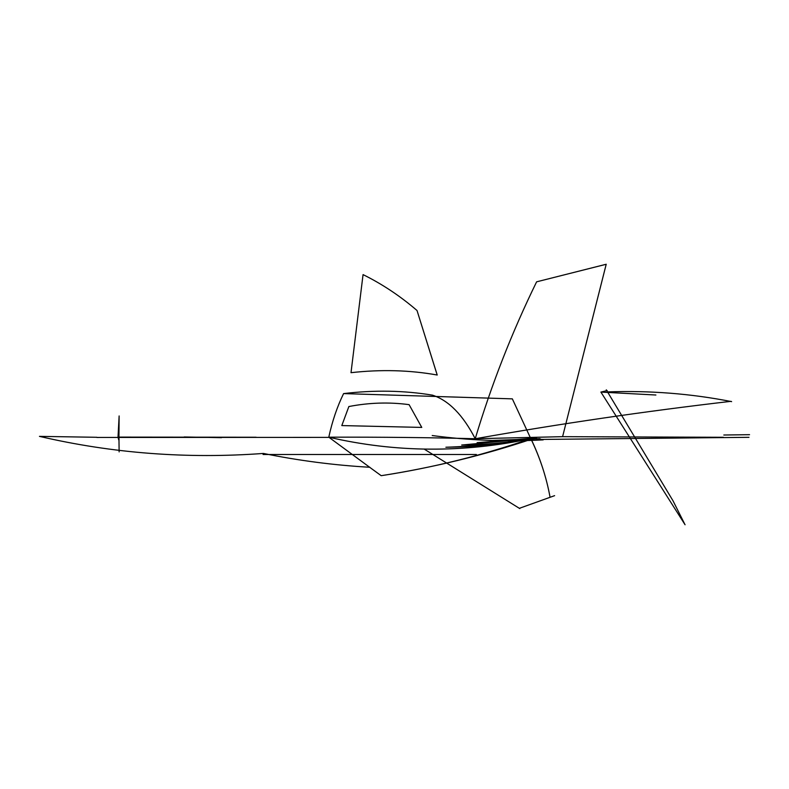<?xml version="1.0" encoding="UTF-8"?>
<svg xmlns="http://www.w3.org/2000/svg" width="789" height="789" viewBox="0 0 789 789"><rect width="100%" height="100%" fill="white"/><g stroke="black" fill="none" stroke-linecap="round" stroke-linejoin="round"><path stroke-width="1.18" d="M530.79 438.674L542.694 439.424L748.978 437.323L542.694 439.424L530.819 438.526C463.044 453.113 395.703 452.669 328.786 437.185C381.481 437.037 430.301 437.55 475.225 438.733L562.596 436.662L606.199 264.276L536.609 281.831L606.218 264.246L562.596 436.662L723.414 437.293L562.596 436.662L475.225 438.733C491.379 384.825 511.834 332.524 536.609 281.831C511.834 332.524 491.379 384.825 475.225 438.733C462.995 414.984 448.744 400.447 432.48 395.151C404.007 390.447 374.38 389.924 343.59 393.593L512.337 398.859L530.81 438.664C502.169 444.158 473.864 447.018 445.884 447.235C475.402 446.258 504.733 443.201 533.867 438.073C504.733 443.201 475.402 446.258 445.884 447.235C473.864 447.018 502.169 444.158 530.81 438.664L512.337 398.859L343.59 393.593C374.38 389.924 404.007 390.447 432.48 395.151C448.744 400.447 462.995 414.984 475.225 438.733C430.301 437.55 381.481 437.037 328.786 437.185C332.277 421.139 337.219 406.611 343.59 393.593C337.219 406.611 332.277 421.139 328.786 437.185C395.693 452.639 463.054 453.133 530.859 438.654M328.786 437.382L96.889 437.451L328.786 437.382M39.45 436.366L96.879 437.293L39.45 436.366C112.482 453.359 187.151 459.05 263.457 453.438C298.558 460.608 334.023 465.224 369.873 467.275C334.023 465.224 298.558 460.608 263.457 453.438C187.151 459.05 112.482 453.359 39.45 436.366M118.025 437.106L256.159 437.244L118.025 437.106L119.129 415.951L118.025 437.106L256.159 437.244L118.025 437.106C118.922 441.15 119.228 441.219 118.942 437.323L119.129 415.951L118.942 437.323C119.228 441.219 118.922 441.15 118.025 437.106M532.605 438.822C483.105 455.401 432.638 467.69 381.195 475.688L372.793 469.563L381.195 475.688C432.678 467.798 483.055 455.263 532.328 438.092M372.566 469.406L328.786 437.185L372.566 469.406M424.235 449.119L519.803 508.599L424.235 449.119M530.76 438.556C539.932 457.452 546.373 477.01 550.061 497.238C546.363 477.01 539.942 457.442 530.819 438.526M519.379 508.313L554.618 495.66L519.379 508.313M432.214 435.538C469.11 440.44 506.094 441.889 543.187 439.877C506.094 441.889 469.11 440.44 432.214 435.538M533.206 438.161C509.783 442.471 485.935 444.759 461.683 445.035L536.569 438.003L461.683 445.035C485.935 444.759 509.783 442.471 533.206 438.161M536.52 437.994L477.118 442.649L540.071 438.684L477.118 442.649L536.52 437.994M539.351 438.674L492.277 440.459L539.351 438.674M723.829 435.015L749.55 434.68L723.829 435.015M351.006 372.684C380.998 369.321 409.718 370.09 437.185 375.002L417.115 310.817L437.224 375.022C409.718 370.09 380.998 369.321 351.006 372.684L363.029 274.809L351.006 372.684M363.058 274.611C382.172 284.05 400.141 295.993 416.967 310.462C400.141 295.993 382.172 284.05 363.058 274.611M655.896 395.013L600.902 392.084L607.175 390.594L600.902 392.084L655.896 395.013M606.997 391.916C649.288 390.368 690.829 393.603 731.62 401.621C690.829 393.603 649.288 390.368 606.997 391.916M475.077 438.763C560.407 423.693 645.718 411.217 730.999 401.325C645.718 411.217 560.407 423.693 475.077 438.763M600.883 392.054L685.069 524.754L600.883 392.054M684.931 524.517L673.017 500.808L606.277 389.845L673.017 500.808L684.931 524.517M341.805 425.577L421.77 427.411L341.805 425.577L348.866 406.542L341.805 425.577M421.77 427.431L409.096 404.649C389.164 401.995 369.084 402.627 348.856 406.542C369.084 402.627 389.164 401.995 409.096 404.649L421.77 427.431M119.129 451.89L118.942 437.323L119.129 451.89M118.942 425.054L118.942 439.887L118.942 425.054M263.062 454.503L476.388 454.503L263.062 454.503M221.512 437.678L184.182 436.968L221.512 437.678"/></g></svg>
